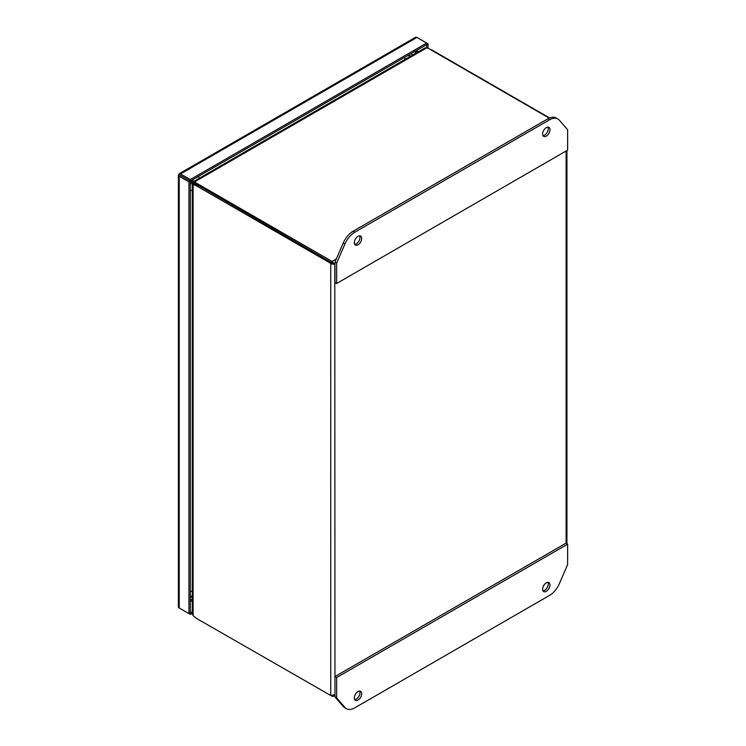 <?xml version="1.0" encoding="UTF-8"?>
<svg xmlns="http://www.w3.org/2000/svg" width="746" height="746" viewBox="0 0 746 746"><rect width="100%" height="100%" fill="white"/><g stroke="black" fill="none" stroke-linecap="round" stroke-linejoin="round"><path stroke-width="1.12" d="M415.401 53.442L415.401 51.138L417.396 52.285M416.277 50.635L418.264 51.782M192.263 611.701L190.305 612.83L190.305 181.101L188.962 181.875L179.217 176.252A2.863 1.651 180 0 1 178.378 175.077A2.863 1.651 180 0 1 178.387 174.974L179.777 175.021L190.305 181.091L426.693 44.62L426.693 43.063L428.036 43.846L426.703 44.62L426.703 47.847M190.305 179.544L190.305 181.091L179.217 174.695L179.04 173.837A2.863 1.651 60 0 1 179.133 173.781A2.863 1.651 60 0 1 180.56 173.921L190.305 179.544L426.693 43.063L416.949 37.44A2.863 1.651 -120 0 0 415.522 37.3A2.863 1.651 -120 0 0 415.429 37.356M179.04 173.837L179.786 175.021L178.387 174.974M178.387 606.703A2.863 1.651 0 0 0 178.378 606.806A2.863 1.651 0 0 0 179.217 607.981L188.962 613.604L188.962 181.875M188.962 613.604L190.305 612.83L190.305 614.378L180.56 608.755A2.863 1.651 60 0 1 180.551 608.745M428.036 43.846L428.036 48.303M192.263 613.249L190.305 614.378M542.976 135.641A5.203 3.003 120 0 0 548.263 128.769A5.203 3.003 120 0 0 547.9 127.128M542.603 134A5.203 3.003 -60 0 1 544.878 128.76A5.203 3.003 -60 0 1 548.888 127.37A5.203 3.003 -60 0 1 549.961 129.748A5.203 3.003 -60 0 1 547.695 134.989A5.203 3.003 -60 0 1 543.685 136.378A5.203 3.003 -60 0 1 542.603 134M354.695 244.352A5.203 3.003 120 0 0 359.982 237.48A5.203 3.003 120 0 0 359.609 235.839M354.322 242.702A5.203 3.003 -60 0 1 356.588 237.47A5.203 3.003 -60 0 1 360.598 236.081A5.203 3.003 -60 0 1 361.679 238.459A5.203 3.003 -60 0 1 359.404 243.69A5.203 3.003 -60 0 1 355.394 245.089A5.203 3.003 -60 0 1 354.322 242.702M354.732 232.276A16.645 9.605 120 0 0 344.941 243.979L336.66 263.086L336.66 283.471L567.622 150.132L567.622 129.748L559.341 120.19A16.645 9.605 120 0 0 557.877 118.968A16.645 9.605 120 0 0 549.55 119.798L354.732 232.276L353.035 231.297A16.645 9.605 120 0 0 343.244 243L334.963 262.116L336.66 263.086M557.877 118.968L556.18 117.989A16.645 9.605 120 0 0 547.862 118.819L353.035 231.297M336.66 283.471L334.963 282.492L334.963 262.116M354.695 699.562A5.203 3.003 120 0 0 359.982 692.698A5.203 3.003 120 0 0 359.609 691.048M361.679 693.677A5.203 3.003 -60 0 1 359.404 698.909A5.203 3.003 -60 0 1 355.394 700.298A5.203 3.003 -60 0 1 354.322 697.92A5.203 3.003 -60 0 1 356.588 692.689A5.203 3.003 -60 0 1 360.598 691.29A5.203 3.003 -60 0 1 361.679 693.677M542.976 590.86A5.203 3.003 120 0 0 548.263 583.987A5.203 3.003 120 0 0 547.9 582.346M549.961 584.967A5.203 3.003 -60 0 1 547.695 590.198A5.203 3.003 -60 0 1 543.685 591.597A5.203 3.003 -60 0 1 542.603 589.209A5.203 3.003 -60 0 1 544.878 583.978A5.203 3.003 -60 0 1 548.888 582.589A5.203 3.003 -60 0 1 549.961 584.967M549.55 595.392A16.645 9.605 120 0 0 559.341 583.689L567.622 564.582L567.622 544.198L336.66 677.536L336.66 697.92L344.941 707.478A16.645 9.605 120 0 0 346.405 708.7A16.645 9.605 120 0 0 354.732 707.879L549.55 595.392M336.66 697.92L334.963 696.941L343.244 706.499A16.645 9.605 120 0 0 344.708 707.721L346.405 708.7M336.66 677.536L334.963 676.566L334.963 696.941M567.622 544.198L565.925 543.219L334.963 676.566M332.091 262.984L332.091 261.436L334.795 264.55L332.073 262.974M333.453 263.776L332.082 262.993L330.739 263.767L330.739 695.496L197.364 618.9A17.932 10.351 60 0 1 193.102 615.59L193.102 184.747A17.932 10.351 60 0 1 197.364 186.351L198.706 185.577L332.082 262.993M195.956 184.337A9.353 5.399 180 0 1 194.837 183.302L194.837 181.754L426.731 47.865A9.353 5.399 180 0 1 429.342 48.928L549.205 118.129M193.102 615.59L192.263 614.014L192.263 183.982L192.645 183.507L193.102 184.747L194.445 183.973A17.932 10.351 60 0 1 198.706 185.577M336.315 258.993L332.091 261.436L196.674 183.255A9.353 5.399 180 0 1 194.837 181.754L193.531 181.977L193.746 181.409L424.959 47.921L426.731 47.865M331.131 262.032L329.788 262.806L330.739 263.767L334.963 264.448M329.788 262.806L197.364 186.351M332.091 696.27L330.739 695.496L334.795 694.712L333.537 696.363L332.091 696.27L332.091 695.654M432.372 50.672L432.727 50.467A17.932 10.351 -120 0 0 429.752 49.161M432.727 50.467L549.615 117.952M565.347 127.128L566.037 127.92M194.65 182.966L193.531 181.977A9.353 3.814 131.6 0 0 193.82 182.322L194.734 183.134M194.249 183.973L193.093 183.591A9.353 3.814 108.4 0 0 192.645 183.507L194.146 184.01M566.102 127.883L566.82 128.825M194.865 183.329L190.734 180.849M190.305 181.66L194.482 183.982M409.675 56.743L408.491 55.129M192.011 180.112L193.96 181.287M192.263 596.371L190.305 596.157M190.305 183.134L192.263 184.225M192.263 597.182L191.051 597.052M410.375 56.342L409.657 55.344M198.576 176.317A8.318 4.802 60 0 1 199.033 178.359M404.975 59.466A8.318 4.802 -120 0 0 404.519 57.423M192.263 190.081A8.318 4.802 180 0 1 190.305 190.696M190.305 591.559A8.318 4.802 -0 0 0 192.263 590.944M191.032 599.588L190.305 600.008M416.958 50.243L416.958 51.026M192.263 600.446L190.305 601.584M180.56 173.921L416.949 37.44M179.217 607.981L179.217 176.252M344.941 243.979L343.244 243M549.55 119.798L547.862 118.819M344.941 707.478L343.244 706.499M196.674 183.255L196.674 184.598M334.963 694.61L334.795 264.55M566.102 151.009L566.102 543.321M412.361 55.195L411.466 53.414M190.305 599.588L192.263 599.476M415.522 37.3L179.133 173.781M178.378 175.077L178.378 606.806M333.854 696.214L334.963 695.58M566.941 543.806L566.941 150.524"/></g></svg>
